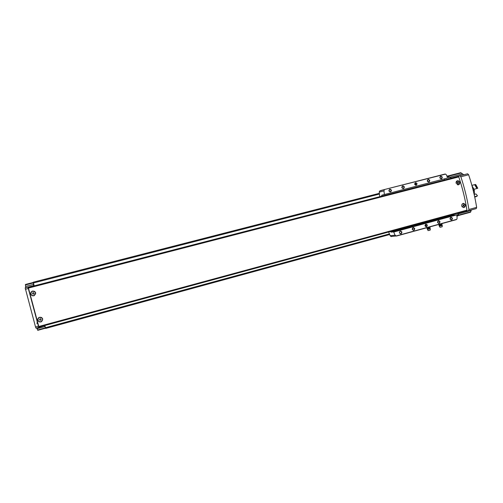 <?xml version="1.0" encoding="UTF-8"?>
<svg xmlns="http://www.w3.org/2000/svg" width="503" height="503" viewBox="0 0 503 503"><rect width="100%" height="100%" fill="white"/><g stroke="black" fill="none" stroke-linecap="round" stroke-linejoin="round"><path stroke-width="0.75" d="M42.013 321.09L42.636 318.902C42.057 317.5 40.995 317.009 39.454 317.431L38.737 317.877M41.428 321.706L41.296 321.769C39.624 322.253 38.473 321.731 37.838 320.204L38.517 317.846M34.305 295.424L35.606 292.777C35.091 291.451 34.091 290.929 32.62 291.212L32.412 291.281M34.292 295.613L34.047 295.707C32.45 296.034 31.368 295.481 30.796 294.035L31.551 291.608M38.951 327.113L28.256 287.395L457.353 176.666L458.283 176.434L458.767 176.918C462.427 187.833 465.156 198.911 466.96 210.153L466.753 210.77L38.951 327.107L466.771 210.763M456.152 183.268C455.881 181.967 456.322 181.13 457.472 180.753C460.251 181.671 460.578 183.035 458.447 184.84L456.152 183.268M461.741 205.941C461.641 204.457 462.244 203.589 463.559 203.338C465.998 204.671 465.998 206.079 463.54 207.557L461.741 205.941M30.765 294.048C30.545 292.62 31.142 291.621 32.557 291.061C36.159 291.658 36.637 293.218 33.99 295.733C32.393 296.053 31.318 295.494 30.765 294.048M37.813 320.229C37.562 318.921 38.071 317.959 39.328 317.33C43 317.575 43.654 319.053 41.29 321.769C39.624 322.253 38.461 321.738 37.813 320.229M463.081 203.552L462.496 203.753M462.169 206.89L463.697 207.406M463.219 203.382L465.269 204.972C465.464 206.312 464.973 207.167 463.797 207.538M457.378 180.923L456.108 182.111M457.585 184.771L458.227 184.746M457.397 180.772L457.453 180.759C458.56 180.659 459.302 181.187 459.692 182.344C459.887 183.57 459.465 184.406 458.422 184.846M37.367 321.882L36.109 317.33M30.752 297.43L29.589 292.922M25.427 284.478L33.273 282.466L25.427 284.478L25.697 287.747L25.181 287.905L27.948 287.194L38.769 327.422L44.189 325.686M25.181 287.905L35.531 326.981L36.015 328.17L38.756 327.422L36.015 328.17M460.012 212.606L460.503 212.473M452.002 178.043L449.475 177.314L448.217 175.968L448.984 178.823M457.497 213.291L458.007 215.592L456.913 216.171L457.824 215.925M471.386 209.94L471.192 210.455L458.516 213.907L458.007 215.592M458.516 213.907L459.132 212.844M460.515 212.53L465.577 211.09M457.101 176.729L459.88 175.799L460.849 176.773C464.439 187.512 467.124 198.415 468.909 209.474L468.532 210.713L465.589 211.153M457.045 176.503L451.945 177.817M460.691 172.686L448.173 175.899L460.691 172.686L463.785 174.755L467.639 173.793L468.626 174.767C472.216 185.469 474.895 196.34 476.649 207.368L476.259 208.613L468.57 210.7M36.738 327.969L37.769 330.326L45.572 328.195L37.769 330.326M27.357 283.975L33.273 282.46L27.357 283.975M471.192 210.455L470.487 212.241L458 215.642M37.052 328.666L44.918 326.529L44.484 325.604M44.918 326.529L45.698 328.428L389.668 234.53L45.691 328.428M44.836 325.51L45.553 328.138M379.356 193.328L33.261 282.189L34.166 285.861M33.292 282.554L33.644 285.698L27.948 287.194M446.865 176L448.217 175.968M456.07 182.922L457.479 180.904C459.975 181.778 460.207 183.061 458.17 184.752L457.34 184.676M458.434 182.671L458 182.18L457.409 182.338L457.692 183.469L458.283 183.312L458.434 182.671L457.661 182.268M462.326 203.91L463.313 203.52C465.677 204.752 465.74 206.048 463.508 207.418L461.823 206.243M464.024 205.312L463.59 204.828L462.999 204.985L463.276 206.117L463.867 205.96L464.024 205.312L463.263 204.916M30.966 293.991C30.746 292.664 31.293 291.74 32.607 291.218C35.983 291.771 36.442 293.211 33.99 295.55C32.506 295.852 31.5 295.336 30.966 293.991M34.078 293.18L33.506 292.633L32.708 292.834L32.488 293.595L33.06 294.148L33.858 293.941L34.078 293.18M38.014 320.16C37.794 318.927 38.266 318.028 39.441 317.443C42.849 317.676 43.44 319.065 41.227 321.612C39.674 322.065 38.605 321.58 38.014 320.16M41.114 319.323L40.542 318.776L39.743 318.99L39.523 319.751L40.095 320.298L40.894 320.084L41.114 319.323M457.68 183.457L458.283 183.312M457.937 183.394L458.088 182.752M39.8 318.977L39.592 319.688L40.165 320.235L40.906 320.034M32.777 292.821L32.557 293.563L33.135 294.117L33.858 293.922M463.25 206.085L463.867 205.96M463.515 206.016L463.672 205.369M390.473 231.512L391.108 232.147L393.642 231.858L395.069 235.203L396.559 236.033L456.095 219.704L456.762 219.346L457.126 218.208L456.762 214.875L453.643 215.121L453.209 214.75M395.962 236.02L390.938 236.479L390.152 235.7L388.668 232.009M445.576 174.095L384.883 189.424L444.822 174.088L445.576 174.095L446.425 174.906L447.657 178.031L384.298 194.548L447.657 178.031M414.661 184.268C415.044 182.419 415.836 182.218 417.037 183.658C416.654 185.5 415.862 185.701 414.661 184.268M427.248 181.036C427.657 179.068 428.493 178.848 429.769 180.388C429.361 182.356 428.525 182.57 427.248 181.036M401.784 187.569C402.199 185.582 403.054 185.362 404.355 186.915C403.94 188.902 403.079 189.122 401.784 187.569M388.869 190.889C389.291 188.889 390.152 188.669 391.46 190.222C391.045 192.221 390.177 192.442 388.869 190.889M439.798 177.811C440.2 175.855 441.03 175.641 442.294 177.169C441.898 179.125 441.062 179.338 439.798 177.811M384.367 189.757L383.978 190.914L384.349 194.334M424.991 225.79C425.375 223.942 426.16 223.722 427.355 225.143C426.972 226.998 426.186 227.211 424.991 225.79M437.503 222.37C437.906 220.396 438.742 220.169 440.012 221.685C439.609 223.659 438.773 223.885 437.503 222.37M412.19 229.286C412.605 227.293 413.453 227.06 414.742 228.588C414.334 230.581 413.485 230.814 412.19 229.286M399.351 232.801C399.772 230.795 400.633 230.556 401.928 232.09C401.513 234.096 400.658 234.329 399.351 232.801M449.984 218.962C450.38 216.994 451.21 216.768 452.467 218.283C452.071 220.245 451.241 220.471 449.984 218.962M395.949 236.014L456.762 219.346M393.792 232.028L456.762 214.875M391.032 236.511L391.793 236.504M379.746 196.692L379.231 192.152L379.558 191.077L384.87 189.43M384.298 194.548L381.834 195.158L381.588 196.214L444.589 179.948L444.501 179.2M393.642 231.858L456.642 214.699M439.905 177.785L440.653 176.396C442.162 176.83 442.338 177.578 441.188 178.653L439.905 177.785M389.001 190.857L389.787 189.43C391.347 189.876 391.523 190.65 390.309 191.737L389.001 190.857M401.91 187.537L402.683 186.129C404.23 186.569 404.406 187.33 403.211 188.418L401.91 187.537M427.361 181.005L428.116 179.609C429.637 180.043 429.814 180.797 428.65 181.879L427.361 181.005M450.084 218.912L451.122 217.485C452.467 218.333 452.449 219.101 451.065 219.792L450.084 218.912M399.476 232.744C399.407 231.764 399.822 231.286 400.74 231.305C401.985 232.399 401.84 233.166 400.306 233.606L399.476 232.744M412.309 229.236L413.497 227.796C414.786 228.808 414.686 229.575 413.196 230.11L412.309 229.236M437.61 222.326L438.691 220.886C440.024 221.779 439.98 222.552 438.566 223.2L437.61 222.326M425.054 225.765L426.204 224.294C427.544 225.262 427.475 226.042 425.997 226.652L425.054 225.765M425.475 224.495L426.154 225.313L425.733 226.576M414.724 184.249L415.509 182.822C417.069 183.268 417.245 184.035 416.044 185.135L414.724 184.249M415.044 183.079L415.868 183.953L415.553 185.129M426.865 228.117L426.519 227.815M430.247 226.796L429.858 227.444L427.034 228.111L430.115 227.325M428.047 230.588L430.222 230.066L430.317 228.79M427.349 229.45L430.323 228.733M427.437 227.972L427.343 227.589M429.323 227.526L429.21 227.079M438.836 224.828L438.49 224.533M442.219 223.514L441.835 224.156L439.012 224.828L442.08 224.042M440.012 227.293L442.187 226.771L442.288 225.501M439.314 226.161L442.288 225.445M439.433 224.684L439.339 224.3M441.32 224.237L441.206 223.791M473.191 190.386L472.77 188.719M473.694 192.46L473.304 190.832M473.323 190.36L474.247 190.115L471.952 185.664L473.996 189.285L476.919 188.512L474.631 184.651L471.877 185.381M474.379 195.428L474.354 190.562L473.43 190.807M473.285 190.775L474.354 190.562M475.467 184.431L477.762 188.292L475.951 184.853L475.272 184.488L477.561 188.348L475.335 184.859L474.933 184.959M477.341 188.241L476.869 188.367M475.335 184.859L475.272 184.488M475.241 194.095L474.612 194.202M476.178 196.673L477.391 195.623L475.876 193.925L474.606 194.265M477.29 196.013L475.756 196.755M476.429 196.214L474.662 196.717M475.429 196.874L476.454 196.239M28.357 288.081L458.767 176.918M38.712 326.522L466.96 210.153M35.531 326.981L38.291 326.233M25.376 289.282L28.149 288.565M467.639 173.793L459.88 175.799M463.785 174.755L451.002 178.049M37.09 320.964L37.159 322.121M37.147 322.763L36.933 323.517M37.562 329.968L45.415 327.83M25.697 287.747L33.644 285.698M461.276 172.95L448.55 176.22M462.219 174.032L449.475 177.314M468.626 174.767L460.849 176.773M476.649 207.368L468.909 209.474M45.427 327.723L389.416 233.914M456.837 215.523L457.975 215.215M33.393 282.982L379.432 194.045M447.117 176.647L448.368 176.327M470.839 211.788L458.189 215.24M25.433 284.962L33.336 282.931M25.672 286.44L33.588 284.402M28.256 287.395L458.283 176.434M391.108 232.147L453.643 215.121M383.978 190.914L379.231 192.152M395.069 235.203L390.152 235.7M427.399 228.808L429.958 228.186L429.914 227.859M427.254 228.456L429.927 227.809L430.052 227.369M439.364 225.52L441.923 224.904L441.879 224.571M439.22 225.168L441.898 224.527L442.024 224.08M476.259 208.613L468.532 210.713M470.487 212.241L458 215.649M26.973 284.076L33.273 282.46M28.47 287.326L457.353 176.666M384.883 189.424L380.293 190.643M451.122 217.485L450.776 217.529M400.74 231.305L400.08 231.38M413.497 227.796L412.944 227.859M438.691 220.886L438.289 220.936M426.204 224.294L425.727 224.357M429.48 230.336L428.839 230.487L429.487 230.33M428.072 230.619L426.94 228.123M429.983 228.23L430.298 228.733M440.037 227.325L439.333 226.212M438.905 224.835L439.314 226.212M441.948 224.942L442.269 225.445M475.461 196.868L474.731 197.063"/></g></svg>
